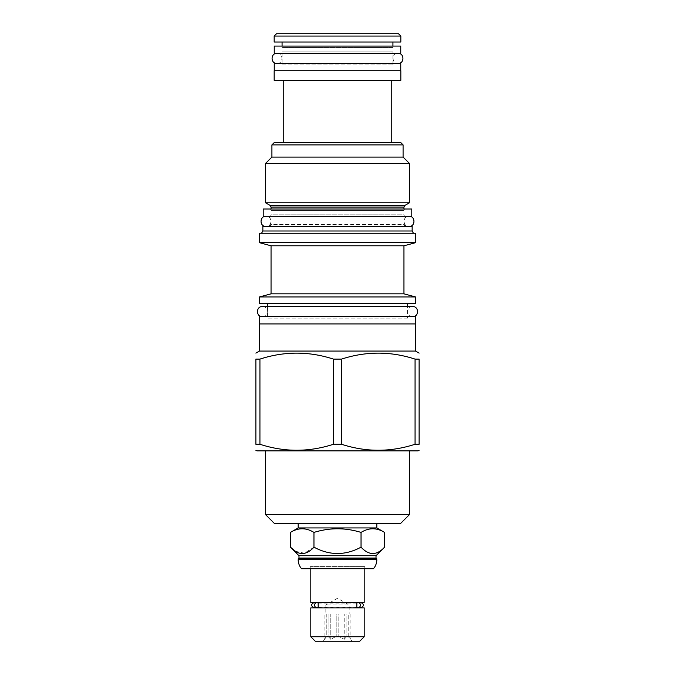 <?xml version="1.0" encoding="UTF-8"?>
<svg xmlns="http://www.w3.org/2000/svg" width="675" height="675" viewBox="0 0 675 675"><rect width="100%" height="100%" fill="white"/><g stroke="black" fill="none" stroke-linecap="round" stroke-linejoin="round"><path stroke-width="0.51" stroke-dasharray="3.38 2.53" d="M298.974 555.719L376.026 555.719M298.974 558.039L376.026 558.039M298.181 558.841L376.819 558.841M301.565 568.704L373.435 568.704M308.483 568.704L366.517 568.704L308.483 568.704L310.804 566.384L310.804 568.704M364.196 568.704L364.196 566.384L310.804 566.384L364.196 566.384L366.517 568.704M364.196 602.362L310.804 602.362M359.412 602.362L315.588 602.362L359.412 602.362M356.822 607.154L318.178 607.154M314.069 607.66L315.588 607.154L315.588 607.66L359.412 607.66L359.412 607.154L360.931 607.66M359.412 607.88L315.588 607.88L359.412 607.88M356.822 603.087L318.178 603.087M314.069 602.581L315.588 603.087L315.588 602.581L359.412 602.581L359.412 603.087L360.931 602.581M364.196 607.88L310.804 607.88M364.196 636.753L310.804 636.753M359.699 641.25L315.301 641.25M322.988 641.25L352.012 641.25L322.988 641.25L326.801 636.348L328.101 636.348L330.801 639.335L336.201 636.348L338.799 636.348L344.199 639.335L346.899 636.348L348.199 636.348L352.012 641.25M349.177 613.972L348.199 613.972L349.177 613.972L349.177 604.977L325.823 604.977L349.177 604.977L337.5 598.236L325.823 604.977L325.823 613.972L326.801 613.972L326.801 636.348L324.093 639.335L324.093 613.972L326.801 613.972L324.093 613.972M350.907 613.972L350.907 639.335L348.199 636.348L348.199 613.972L350.907 613.972L348.199 613.972L348.199 636.348L346.899 636.348L344.199 639.335L338.799 636.348L338.799 613.972L346.899 613.972L346.899 636.348L346.899 613.972L338.799 613.972L338.799 636.348L336.201 636.348L330.801 639.335L328.101 636.348L328.101 613.972L336.201 613.972L336.201 636.348L336.201 613.972L328.101 613.972L328.101 636.348L326.801 636.348L326.801 613.972L325.823 613.972M330.801 639.335L330.801 613.972L328.101 613.972L336.201 613.972L330.801 613.972L330.801 639.335M346.899 613.972L338.799 613.972L346.899 613.972M344.199 639.335L344.199 613.972L344.199 639.335M295.405 551.273L304.417 553.23L313.959 547.163C329.653 555.626 345.347 555.626 361.041 547.163C368.887 555.626 376.734 555.626 384.581 547.163M298.181 527.934L376.819 527.934M290.419 532.415C298.266 527.572 306.113 527.572 313.959 532.415C329.653 527.572 345.347 527.572 361.041 532.415C368.887 527.572 376.734 527.572 384.581 532.415M313.959 532.415L313.959 547.163M361.041 532.415L361.041 547.163M298.181 523.437L376.819 523.437L298.181 523.437M274.387 523.437L400.613 523.437M265.393 514.443L409.607 514.443M418.027 450.892L256.973 450.892M259.934 444.268L255.884 444.268L255.884 359.108L259.934 359.108L259.934 444.268C284.445 452.233 308.948 452.233 333.45 444.268L341.55 444.268C366.052 452.233 390.555 452.233 415.066 444.268L419.116 444.268L419.116 359.108L415.066 359.108L415.066 444.268M259.934 359.108C284.445 351.152 308.948 351.152 333.45 359.108L333.45 444.268M333.45 359.108L341.55 359.108L341.55 444.268M259.445 351.067L415.555 351.067M341.55 359.108C366.052 351.152 390.555 351.152 415.066 359.108M259.445 323.933L415.555 323.933M259.656 323.933L415.344 323.933L259.656 323.933M259.656 316.676L415.344 316.676M266.043 316.676L408.957 316.676L266.043 316.676A1.451 1.451 0 0 1 267.494 318.127L407.506 318.127A1.451 1.451 0 0 1 408.957 316.676M415.555 303.48L259.445 303.48M407.506 318.127L267.494 318.127L267.494 306.526L407.506 306.526L407.506 318.127M415.555 296.949L259.445 296.949M271.046 293.836L403.954 293.836M403.954 245.793L271.046 245.793M259.445 242.679L415.555 242.679M259.445 233.255L415.555 233.255M337.5 233.255L261.546 233.255L337.5 233.255M412.147 230.993L262.853 230.993M262.853 226.429L412.147 226.429M269.595 216.278L405.405 216.278L269.595 216.278A1.451 1.451 0 0 0 271.046 214.827L337.5 214.827L271.046 214.827L271.046 224.547L337.5 224.547L271.046 224.547M405.405 216.278A1.451 1.451 0 0 1 403.954 214.827L337.5 214.827L403.954 214.827L403.954 224.547L337.5 224.547L403.954 224.547M263.216 216.278L411.784 216.278M263.216 209.022L411.784 209.022M269.595 209.022L405.405 209.022L269.595 209.022A1.451 1.451 0 0 1 271.046 210.473L403.954 210.473A1.451 1.451 0 0 1 405.405 209.022M403.954 209.022L403.954 210.473L271.046 210.473L271.046 209.022M409.463 202.787L265.537 202.787M265.537 163.46L409.463 163.46M403.085 157.081L271.915 157.081M271.915 144.889L403.085 144.889M274.244 142.568L400.756 142.568M283.238 142.568L391.762 142.568L283.238 142.568M283.238 80.325L391.762 80.325L283.238 80.325M400.832 80.325L274.168 80.325M400.832 70.748L274.168 70.748M274.244 70.748L400.756 70.748L274.244 70.748M274.244 63.492L400.756 63.492M280.623 63.492L394.377 63.492L280.623 63.492A1.451 1.451 0 0 1 282.074 64.943L392.926 64.943A1.451 1.451 0 0 1 394.377 63.492M392.926 64.943L392.926 51.891L282.074 51.891L392.926 51.891A1.451 1.451 0 0 0 394.377 53.333L280.623 53.333A1.451 1.451 0 0 0 282.074 51.891L282.074 64.943L392.926 64.943M280.623 53.333L394.377 53.333M274.244 53.333L400.756 53.333M274.244 46.086L400.756 46.086M280.623 46.086L394.377 46.086L280.623 46.086A1.451 1.451 0 0 1 282.074 47.537L392.926 47.537A1.451 1.451 0 0 1 394.377 46.086M392.926 46.086L392.926 47.537L282.074 47.537L282.074 46.086M282.074 42.019L392.926 42.019L282.074 42.019M274.168 42.019L400.832 42.019M274.168 36.07L400.832 36.07M276.488 33.75L398.512 33.75M265.967 216.278L409.033 216.278L265.967 216.278C272.523 215.958 272.523 226.749 265.967 226.429L409.033 226.429C402.477 226.749 402.477 215.958 409.033 216.278M265.967 226.429L409.033 226.429M412.585 316.676L262.415 316.676L412.585 316.676C406.038 316.997 406.038 306.205 412.585 306.526M262.415 316.676C268.962 316.997 268.962 306.205 262.415 306.526M276.995 53.333L398.005 53.333L276.995 53.333C283.551 53.021 283.551 63.804 276.995 63.492L398.005 63.492C391.449 63.804 391.449 53.021 398.005 53.333M276.995 63.492L398.005 63.492M298.181 559.71L376.819 559.71M271.046 207.065L403.954 207.065M270.101 205.428L404.899 205.428"/><path stroke-width="1.01" d="M376.026 558.039L376.819 559.71A13.635 13.635 0 0 1 373.435 568.704L301.565 568.704A13.635 13.635 0 0 1 298.181 559.71L298.974 558.039L376.026 558.039L376.026 555.719L298.974 555.719L290.419 547.163L295.405 551.273M298.974 558.039L298.974 555.719M376.819 558.841L298.181 558.841M364.196 568.704L364.196 602.362L310.804 602.362L310.804 568.704M318.178 607.154L318.178 603.087A2.54 2.236 90 0 0 314.592 605.121A2.54 2.236 90 0 0 318.178 607.154M316.837 607.66L314.069 607.66L315.588 607.88M358.163 607.66A2.54 2.236 -90 0 0 358.163 602.581A2.54 2.236 -90 0 0 356.822 603.087L356.822 607.154A2.54 2.236 -90 0 0 358.163 607.66L360.931 607.66L359.412 607.88M359.412 602.362L360.931 602.581L358.163 602.581M315.588 602.362L314.069 602.581C310.795 604.277 310.795 605.964 314.069 607.66M310.804 607.88L364.196 607.88L364.196 636.753L310.804 636.753L310.804 607.88M310.804 636.753L315.301 641.25L359.699 641.25L364.196 636.753M384.581 547.163C376.734 555.626 368.887 555.626 361.041 547.163C345.347 555.626 329.653 555.626 313.959 547.163C306.113 555.626 298.266 555.626 290.419 547.163L290.419 532.415C298.266 527.572 306.113 527.572 313.959 532.415C329.653 527.572 345.347 527.572 361.041 532.415C368.887 527.572 376.734 527.572 384.581 532.415L384.581 547.163L376.026 555.719M313.959 532.415L313.959 547.163M384.581 532.415L376.819 527.934L376.819 523.437M290.419 532.415L298.181 527.934L376.819 527.934M361.041 532.415L361.041 547.163M298.181 527.934L298.181 523.437M400.613 523.437L274.387 523.437L265.393 514.443L409.607 514.443L400.613 523.437M255.884 450.259L256.973 450.892L418.027 450.892L419.116 450.259M333.45 444.268L341.55 444.268C366.052 452.233 390.555 452.233 415.066 444.268L419.116 444.268C419.116 452.233 419.116 452.233 419.116 444.268C419.116 452.233 419.116 452.233 419.116 444.268L419.116 359.108L415.066 359.108C390.555 351.152 366.052 351.152 341.55 359.108L333.45 359.108L333.45 444.268C308.948 452.233 284.445 452.233 259.934 444.268L255.884 444.268C255.884 452.233 255.884 452.233 255.884 444.268C255.884 452.233 255.884 452.233 255.884 444.268L255.884 359.108C255.884 351.152 255.884 351.152 255.884 359.108C255.884 351.152 255.884 351.152 255.884 359.108L259.934 359.108L259.934 444.268M259.445 351.067L259.445 323.933L415.555 323.933L415.555 351.067L259.445 351.067L255.884 353.118M419.116 359.108C419.116 351.152 419.116 351.152 419.116 359.108C419.116 351.152 419.116 351.152 419.116 359.108M341.55 359.108L341.55 444.268M333.45 359.108C308.948 351.152 284.445 351.152 259.934 359.108M259.656 323.933L259.656 316.676L415.344 316.676L415.344 323.933M259.445 303.48L415.555 303.48L415.555 296.949L259.445 296.949L259.445 303.48M271.046 293.836L271.046 245.793L403.954 245.793L403.954 293.836L271.046 293.836L259.445 296.949M403.954 245.793L415.555 242.679L259.445 242.679L271.046 245.793M415.555 242.679L415.555 233.255L259.445 233.255L259.445 242.679M412.147 230.993L412.147 226.429L262.853 226.429L262.853 230.993L412.147 230.993L413.454 233.255M263.216 216.278L411.784 216.278L411.784 209.022L263.216 209.022L263.216 216.278M270.101 205.428L265.537 202.787L409.463 202.787L404.899 205.428L270.101 205.428L271.046 207.065L271.046 209.022M403.085 144.889L271.915 144.889L274.244 142.568L400.756 142.568L403.085 144.889L403.085 157.081L409.463 163.46L265.537 163.46L265.537 202.787M271.915 144.889L271.915 157.081L403.085 157.081M283.238 142.568L283.238 80.325M391.762 142.568L391.762 80.325M274.168 80.325L400.832 80.325L400.832 70.748L274.168 70.748L274.168 80.325M274.244 70.748L274.244 63.492L400.756 63.492L400.756 70.748M274.244 53.333L400.756 53.333L400.756 46.086L274.244 46.086L274.244 53.333M282.074 46.086L282.074 42.019M392.926 46.086L392.926 42.019M274.168 42.019L400.832 42.019L400.832 36.07L398.512 33.75L276.488 33.75L274.168 36.07L274.168 42.019M274.168 36.07L400.832 36.07M415.066 359.108L415.066 444.268M265.967 216.278C259.419 215.958 259.419 226.749 265.967 226.429M409.033 216.278C415.581 215.958 415.581 226.749 409.033 226.429M407.506 303.48L407.506 306.526L412.585 306.526L262.415 306.526C255.867 306.205 255.867 316.997 262.415 316.676M412.585 306.526C419.133 306.205 419.133 316.997 412.585 316.676M262.415 306.526L267.494 306.526L267.494 303.48M276.995 53.333C270.447 53.021 270.447 63.804 276.995 63.492M398.005 53.333C404.553 53.021 404.553 63.804 398.005 63.492M376.819 559.71L298.181 559.71M404.899 205.428L403.954 207.065L271.046 207.065M316.837 602.581L314.069 602.581M360.931 607.66C364.205 605.964 364.205 604.277 360.931 602.581M265.393 450.892L265.393 514.443M409.607 450.892L409.607 514.443M415.555 351.067L419.116 353.118M403.954 293.836L415.555 296.949M262.853 230.993L261.546 233.255M271.046 224.547L269.165 226.429M403.954 207.065L403.954 209.022M409.463 163.46L409.463 202.787M271.915 157.081L265.537 163.46M403.954 224.547L405.835 226.429"/></g></svg>
